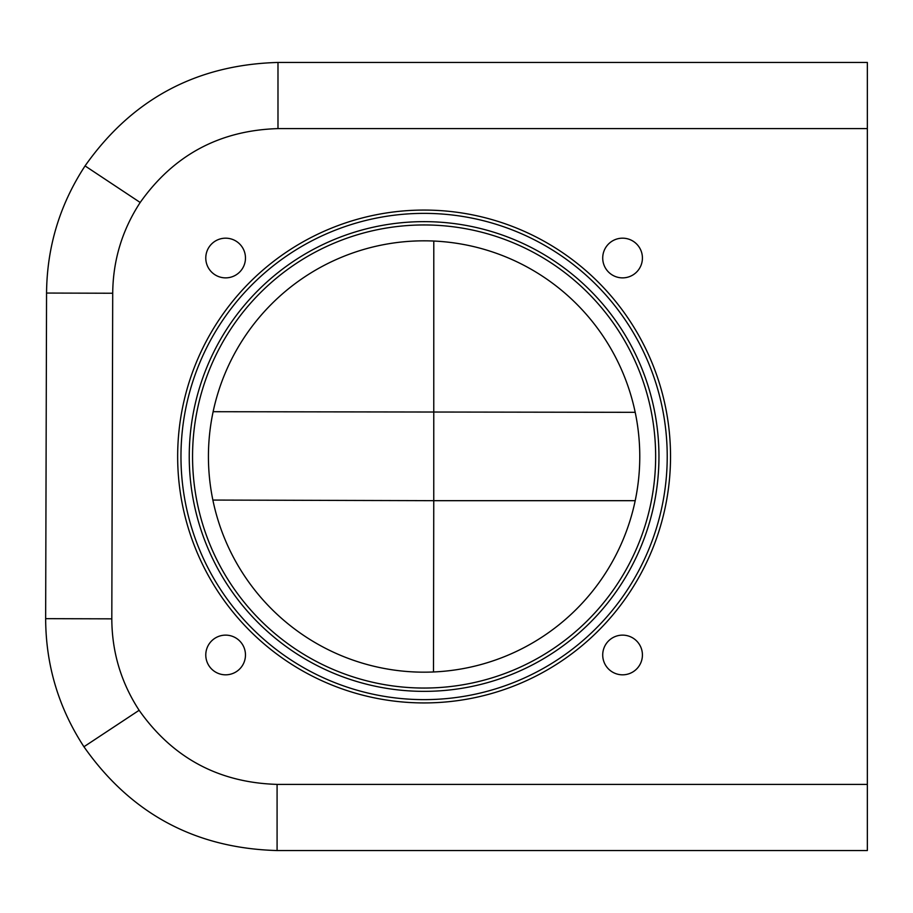 <?xml version="1.0" encoding="UTF-8"?>
<svg xmlns="http://www.w3.org/2000/svg" width="913" height="913" viewBox="0 0 913 913"><rect width="100%" height="100%" fill="white"/><g stroke="black" fill="none" stroke-linecap="round" stroke-linejoin="round"><path stroke-width="1.37" d="M192.552 456.5A231.548 231.548 0 0 0 424.1 688.048A231.548 231.548 0 0 0 655.648 456.5A231.548 231.548 0 0 0 424.1 224.952A231.548 231.548 0 0 0 192.552 456.5M670.53 456.5A246.43 246.43 0 0 0 424.1 210.07A246.43 246.43 0 0 0 177.658 456.5A246.43 246.43 0 0 0 424.1 702.93A246.43 246.43 0 0 0 670.53 456.5M642.421 258.025A19.846 19.846 0 0 0 622.563 238.179A19.846 19.846 0 0 0 602.717 258.025A19.846 19.846 0 0 0 622.563 277.872A19.846 19.846 0 0 0 642.421 258.025M245.471 258.025A19.846 19.846 0 0 0 225.625 238.179A19.846 19.846 0 0 0 205.779 258.025A19.846 19.846 0 0 0 225.625 277.872A19.846 19.846 0 0 0 245.471 258.025M245.471 654.975A19.846 19.846 0 0 0 225.625 635.128A19.846 19.846 0 0 0 205.779 654.975A19.846 19.846 0 0 0 225.625 674.821A19.846 19.846 0 0 0 245.471 654.975M642.421 654.975A19.846 19.846 0 0 0 622.563 635.128A19.846 19.846 0 0 0 602.717 654.975A19.846 19.846 0 0 0 622.563 674.821A19.846 19.846 0 0 0 642.421 654.975M639.773 456.5A215.673 215.673 0 0 0 424.1 240.827A215.673 215.673 0 0 0 208.426 456.5A215.673 215.673 0 0 0 424.1 672.173A215.673 215.673 0 0 0 639.773 456.5M277.986 62.518L277.986 128.607C219.725 130.365 173.79 154.993 140.191 202.481L85.057 165.915C59.802 204.535 46.962 246.909 46.552 293.05L112.71 293.244L111.808 618.843C111.945 652.03 121.052 682.502 139.13 710.291C172.728 757.927 218.709 782.624 277.084 784.393L277.084 850.551C195.325 848.291 130.936 813.688 83.939 746.754C58.58 707.826 45.81 665.12 45.65 618.66L111.808 618.843M635.197 500.678L433.755 500.678L433.492 671.968M433.789 241.043L433.755 500.678L212.866 500.062M867.35 62.518L867.35 850.551L277.084 850.551M667.22 456.5A243.132 243.132 0 0 0 424.1 213.368A243.132 243.132 0 0 0 180.968 456.5A243.132 243.132 0 0 0 424.1 699.632A243.132 243.132 0 0 0 667.22 456.5M189.242 456.5A234.858 234.858 0 0 1 424.1 221.642A234.858 234.858 0 0 1 658.958 456.5A234.858 234.858 0 0 1 424.1 691.358A234.858 234.858 0 0 1 189.242 456.5M140.191 202.481C122.182 230.042 113.018 260.285 112.71 293.244M139.13 710.291L83.939 746.754M635.197 412.322L213.128 411.706M867.35 128.607L277.986 128.607M277.084 784.393L867.35 784.393M867.35 62.449L277.986 62.449C196.386 64.697 132.065 99.186 85.057 165.915M46.552 293.05L45.65 618.66"/></g></svg>
